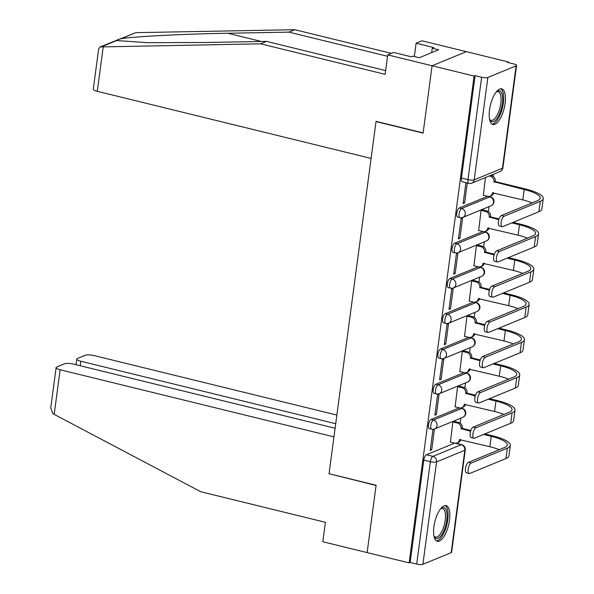 <?xml version="1.0" encoding="UTF-8"?>
<svg xmlns="http://www.w3.org/2000/svg" width="594" height="594" viewBox="0 0 594 594"><rect width="100%" height="100%" fill="white"/><g stroke="black" fill="none" stroke-linecap="round" stroke-linejoin="round"><path stroke-width="0.89" d="M459.37 407.855A4.707 1.812 103.8 0 0 459.362 407.855L431.103 419.498A4.707 1.812 103.8 0 0 428.504 424.844A4.707 1.812 103.8 0 0 429.38 428.593L431.704 429.165A4.707 1.812 -76.2 0 1 430.828 425.408A4.707 1.812 -76.2 0 1 433.427 420.069L461.687 408.427A4.707 1.812 -76.2 0 1 462.206 408.375L460.595 407.981M466.906 373.114A4.707 4.707 0 0 1 467.582 382.046A4.707 4.188 -112.4 0 0 470.01 378.727A4.707 4.188 -112.4 0 0 466.394 373.166L464.07 372.601L435.81 384.244A4.707 1.812 103.8 0 0 433.204 389.582A4.707 1.812 103.8 0 0 434.08 393.339L436.404 393.904A4.707 1.812 -76.2 0 1 435.528 390.154A4.707 1.812 -76.2 0 1 438.127 384.808L466.394 373.166A4.707 1.812 -76.2 0 1 466.906 373.114L465.295 372.72M471.614 337.86A4.707 4.707 0 0 1 472.289 346.785A4.707 4.188 -112.4 0 0 474.717 343.466A4.707 4.188 -112.4 0 0 471.094 337.912L468.77 337.34A4.707 1.812 103.8 0 0 468.77 337.34L440.51 348.982A4.707 1.812 103.8 0 0 437.912 354.328A4.707 1.812 103.8 0 0 438.788 358.078L441.112 358.65A4.707 1.812 -76.2 0 1 440.236 354.893A4.707 1.812 -76.2 0 1 442.834 349.554L471.094 337.912A4.707 1.812 -76.2 0 1 471.614 337.86L470.003 337.459M476.321 302.598A4.707 4.707 0 0 1 476.989 311.531A4.707 4.188 -112.4 0 0 479.417 308.204A4.707 4.188 -112.4 0 0 475.801 302.65L473.477 302.086L445.218 313.729A4.707 1.812 103.8 0 0 442.619 319.067A4.707 1.812 103.8 0 0 443.495 322.817L445.812 323.388A4.707 1.812 -76.2 0 1 444.936 319.639A4.707 1.812 -76.2 0 1 447.542 314.293L475.801 302.65A4.707 1.812 -76.2 0 1 476.321 302.598L474.71 302.205M481.021 267.345A4.707 4.707 0 0 1 481.697 276.269A4.707 4.188 -112.4 0 0 484.125 272.95A4.707 4.188 -112.4 0 0 480.501 267.397L478.185 266.825L449.918 278.467A4.707 1.812 103.8 0 0 447.319 283.813A4.707 1.812 103.8 0 0 448.195 287.563L450.519 288.135A4.707 1.812 -76.2 0 1 449.643 284.377A4.707 1.812 -76.2 0 1 452.242 279.039L480.501 267.397A4.707 1.812 -76.2 0 1 481.021 267.345L479.41 266.944M482.892 231.563A4.707 1.812 103.8 0 0 482.885 231.571L454.625 243.206A4.707 1.812 103.8 0 0 452.027 248.552A4.707 1.812 103.8 0 0 452.903 252.302L455.227 252.873A4.707 1.812 -76.2 0 1 454.351 249.124A4.707 1.812 -76.2 0 1 456.949 243.778L485.209 232.135A4.707 1.812 -76.2 0 1 485.729 232.083L484.117 231.69M490.429 196.822A4.707 4.707 0 0 1 491.104 205.754A4.707 4.188 -112.4 0 0 493.532 202.435A4.707 4.188 -112.4 0 0 489.916 196.881L487.592 196.31L459.333 207.952A4.707 1.812 103.8 0 0 456.727 213.298A4.707 1.812 103.8 0 0 457.603 217.048L459.927 217.612A4.707 1.812 -76.2 0 1 459.051 213.862A4.707 1.812 -76.2 0 1 461.649 208.524L489.916 196.881A4.707 1.812 -76.2 0 1 490.429 196.822L488.817 196.428M505.108 103.475A18.369 7.069 103.8 0 0 501.685 88.84A18.369 7.069 103.8 0 0 489.523 109.89A18.369 7.069 103.8 0 0 492.946 124.517A18.369 7.069 103.8 0 0 505.108 103.475M449.495 520.24A18.369 7.069 103.8 0 0 446.079 505.605A18.369 7.069 103.8 0 0 433.917 526.655A18.369 7.069 103.8 0 0 437.333 541.29A18.369 7.069 103.8 0 0 449.495 520.24M457.425 443.614L457.536 442.782M460.157 423.143L460.825 418.146M462.132 408.353L462.243 407.521M464.864 387.882L465.525 382.892M466.832 373.099L466.943 372.267M469.564 352.628L470.233 347.631M471.539 337.838L471.651 337.006M474.272 317.367L474.933 312.377M476.24 302.584L476.351 301.752M478.972 282.113L479.64 277.116M480.947 267.322L481.058 266.491M483.679 246.852L484.348 241.855M485.654 232.061L485.766 231.237M488.379 211.598L489.048 206.601M490.354 196.807L490.466 195.975M493.087 176.336L493.362 174.28M508.264 62.593L508.353 61.954L507.35 62.363L513.892 63.966A4.707 1.173 7.6 0 1 516.565 65.414A4.707 1.173 7.6 0 1 516.119 65.83L487.86 77.472L474.198 179.856L502.457 168.213L516.119 65.83M335.105 428.229L73.715 364.159A7.061 1.767 7.6 0 0 64.39 363.847L56.801 366.973A7.061 1.767 7.6 0 0 56.126 367.589A7.061 1.767 7.6 0 0 60.135 369.758L54.18 414.374L200.831 491.765L325.386 522.297L322.794 541.735L367.129 552.598L376.113 485.246L329.039 473.708L376.017 121.577L423.099 133.115L432.083 65.771L466.335 51.656L508.353 61.954M451.165 552.658L464.827 450.274A4.707 1.173 7.6 0 0 465.273 449.866L451.611 552.249A4.707 1.173 -172.4 0 1 451.165 552.658L422.898 564.3A4.707 1.173 -172.4 0 1 416.684 564.085L410.135 562.481L423.797 460.098A4.707 1.812 -76.2 0 1 426.395 454.759L454.662 443.117L461.204 444.72A4.707 1.812 -76.2 0 1 461.724 444.668L455.888 443.235M329.358 473.789L376.084 485.476L367.129 552.598L409.14 562.897L474.094 76.062L432.083 65.771L466.335 51.656L422 40.793L416.112 43.221L414.337 56.497M410.135 562.481L409.14 562.897M475.096 75.653L461.434 178.037A4.707 1.812 103.8 0 0 462.31 181.786L468.852 183.39A4.707 1.812 -76.2 0 1 467.975 179.64L481.637 77.257L475.096 75.653L474.094 76.062M481.637 77.257A4.707 1.173 7.6 0 0 487.86 77.472M466.78 182.885L465.83 183.271L463.12 203.616L464.612 202.999L463.246 202.658M485.476 177.524L483.368 195.27M482.573 209.86L481.103 210.306L478.66 230.531M459.912 238.253L462.622 217.916L461.13 218.533L458.412 238.87L459.912 238.253L458.538 237.919M477.873 245.122L476.395 245.56L473.96 265.785M455.204 273.515L457.922 253.17L456.422 253.787L453.712 274.131L455.204 273.515L453.838 273.181M473.166 280.383L471.688 280.821L469.253 301.047M450.504 308.769L453.215 288.432L451.715 289.048L449.005 309.385L450.504 308.769L449.131 308.435M468.458 315.637L466.988 316.075L464.553 336.308M445.797 344.03L448.515 323.685L447.015 324.302L444.297 344.646L445.797 344.03L444.423 343.696M463.758 350.898L462.281 351.336L459.845 371.562M441.097 379.284L443.807 358.947L442.307 359.563L439.597 379.908L441.097 379.284L439.723 378.95M459.051 386.152L457.58 386.597L455.138 406.823M436.39 414.545L439.1 394.201L437.607 394.824L434.89 415.161L436.39 414.545L435.016 414.211M454.351 421.413L452.873 421.851L450.438 442.077M431.682 449.806L434.4 429.462L432.9 430.078L430.19 450.423L431.682 449.806L430.316 449.465M464.612 202.999L467.285 183.004M504.135 216.231A5.413 2.086 103.8 0 0 501.262 221.659A5.413 2.086 103.8 0 0 502.153 226.693A5.413 2.086 103.8 0 0 502.747 226.633L538.899 211.739L540.288 201.344L504.135 216.231L501.388 215.563L537.54 200.668A28.26 7.061 7.6 0 0 540.221 198.196A28.26 7.061 7.6 0 0 524.19 189.523L493.941 181.757A4.707 4.188 -112.4 0 0 490.325 176.203L489.293 175.95M502.153 226.693L499.406 226.017A5.413 2.086 -76.2 0 1 498.514 220.983A5.413 2.086 -76.2 0 1 501.388 215.563M493.896 182.098L495.196 181.564L525.49 188.989A31.319 7.826 -172.4 0 1 543.25 198.604A31.319 7.826 -172.4 0 1 540.288 201.344M490.592 175.416L491.624 175.668A4.707 4.188 67.6 0 1 495.24 181.222L495.196 181.564M483.115 195.211L487.637 196.317A4.707 4.188 -112.4 0 0 490.035 196.154A4.707 4.188 -112.4 0 0 492.463 192.835L522.802 199.918L524.19 189.523M493.673 192.783A4.707 4.188 67.6 0 1 491.335 195.619L490.035 196.154M543.25 198.604L541.862 208.999A31.319 7.826 -172.4 0 1 538.899 211.739M532.135 202.896A28.26 7.061 7.6 0 0 522.802 199.918M387.563 56.296L288.959 32.128L294.854 29.7L135.84 32.648L100.104 46.948L260.603 43.808L266.491 41.38L385.654 70.589M288.959 32.128L227.821 33.249C184.704 33.917 131.541 36.665 120.976 38.773C117.738 39.583 116.283 40.177 116.624 40.563L147.765 42.671L205.353 42.501L266.491 41.38M294.854 29.7L391.453 53.378M260.603 43.808L385.157 74.339L387.748 54.9L432.083 65.771L423.128 132.893L376.047 121.354L371.102 158.42L97.29 91.313A7.061 1.767 -172.4 0 1 93.28 89.145L98.663 48.819L100.104 46.948M387.748 54.9L393.644 52.472L411.375 56.824L412.971 56.163L419.305 57.715L438.58 49.777L432.246 48.225L431.66 52.628M432.246 48.225L433.843 47.565L416.112 43.221M54.18 414.374L52.807 413.565L50.75 407.915L56.126 367.589M336.857 415.072L94.387 355.65A7.061 1.767 7.6 0 0 85.061 355.331L77.472 358.457A7.061 1.767 7.6 0 0 76.804 359.073A7.061 1.767 7.6 0 0 80.806 361.241L80.205 365.756M335.707 423.715L80.806 361.241M329.002 473.93L333.954 436.865L60.135 369.758M496.354 91.81A15.897 6.111 -76.2 0 1 496.591 91.625A15.897 6.111 -76.2 0 1 497.661 91.008A15.897 6.111 -76.2 0 1 502.368 103.49A15.897 6.111 -76.2 0 1 493.592 121.525A15.897 6.111 -76.2 0 1 489.716 119.691A15.897 6.111 -76.2 0 1 489.59 119.424M489.538 119.186A14.716 5.658 103.8 0 0 491.067 120.3A14.716 5.658 103.8 0 0 492.686 120.137A14.716 5.658 103.8 0 0 500.497 105.39A14.716 5.658 103.8 0 0 498.076 91.714A14.716 5.658 103.8 0 0 496.458 91.884A14.716 5.658 103.8 0 0 496.205 91.996M491.966 124.072A18.251 7.017 103.8 0 0 493.287 123.782A18.251 7.017 103.8 0 0 502.799 106.371A18.251 7.017 103.8 0 0 500.616 88.788M440.748 508.575A15.897 6.111 -76.2 0 1 440.986 508.39A15.897 6.111 -76.2 0 1 442.055 507.781A15.897 6.111 -76.2 0 1 446.755 520.255A15.897 6.111 -76.2 0 1 437.986 538.29A15.897 6.111 -76.2 0 1 434.103 536.464A15.897 6.111 -76.2 0 1 433.976 536.189M433.932 535.951A14.716 5.658 103.8 0 0 435.461 537.073A14.716 5.658 103.8 0 0 437.08 536.902A14.716 5.658 103.8 0 0 444.891 522.156A14.716 5.658 103.8 0 0 442.463 508.479A14.716 5.658 103.8 0 0 440.845 508.65A14.716 5.658 103.8 0 0 440.6 508.761M436.36 540.837A18.251 7.017 103.8 0 0 437.681 540.547A18.251 7.017 103.8 0 0 447.193 523.136A18.251 7.017 103.8 0 0 445.01 505.553M499.428 251.492A5.413 2.086 103.8 0 0 496.554 256.92A5.413 2.086 103.8 0 0 497.445 261.947A5.413 2.086 103.8 0 0 498.047 261.887L534.192 247L535.58 236.598L499.428 251.492L496.688 250.817L532.84 235.929A28.26 7.061 7.6 0 0 535.513 233.457A28.26 7.061 7.6 0 0 519.49 224.784L511.805 222.899M497.445 261.947L494.705 261.278A5.413 2.086 -76.2 0 1 493.814 256.244A5.413 2.086 -76.2 0 1 496.688 250.817M498.819 219.713L489.233 217.018A4.707 4.188 -112.4 0 0 485.617 211.464L481.095 210.35M489.189 217.359L490.488 216.825L499.071 218.926M482.321 209.801L486.917 210.929A4.707 4.188 67.6 0 1 490.533 216.483L490.488 216.825M478.408 230.472L482.937 231.578A4.707 4.188 -112.4 0 0 485.328 231.415A4.707 4.188 -112.4 0 0 487.756 228.096L518.102 235.179L519.49 224.784M513.105 222.364L520.782 224.25A31.319 7.826 -172.4 0 1 538.55 233.858A31.319 7.826 -172.4 0 1 535.58 236.598M488.966 228.037A4.707 4.188 67.6 0 1 486.627 230.88L485.328 231.415M538.55 233.858L537.162 244.26A31.319 7.826 -172.4 0 1 534.192 247M527.427 238.157A28.26 7.061 7.6 0 0 518.102 235.179M494.728 286.746A5.413 2.086 103.8 0 0 491.854 292.174A5.413 2.086 103.8 0 0 492.745 297.208A5.413 2.086 103.8 0 0 493.339 297.149L529.492 282.254L530.88 271.859L494.728 286.746L491.981 286.078L528.133 271.183A28.26 7.061 7.6 0 0 530.806 268.711A28.26 7.061 7.6 0 0 514.783 260.038L507.098 258.16M492.745 297.208L489.998 296.532A5.413 2.086 -76.2 0 1 489.107 291.506A5.413 2.086 -76.2 0 1 491.981 286.078M494.119 254.975L484.533 252.279A4.707 4.188 -112.4 0 0 480.91 246.718L476.388 245.612M484.489 252.613L485.788 252.079L494.371 254.187M477.613 245.062L482.209 246.183A4.707 4.188 67.6 0 1 485.833 251.745L485.788 252.079M473.708 265.726L478.229 266.832A4.707 4.188 -112.4 0 0 480.628 266.669A4.707 4.188 -112.4 0 0 483.056 263.35L513.394 270.433L514.783 260.038M508.397 257.625L516.082 259.504A31.319 7.826 -172.4 0 1 533.843 269.119A31.319 7.826 -172.4 0 1 530.88 271.859M484.266 263.298A4.707 4.188 67.6 0 1 481.927 266.134L480.628 266.669M533.843 269.119L532.454 279.514A31.319 7.826 -172.4 0 1 529.492 282.254M522.72 273.411A28.26 7.061 7.6 0 0 513.394 270.433M490.02 322.007A5.413 2.086 103.8 0 0 487.147 327.435A5.413 2.086 103.8 0 0 488.038 332.469A5.413 2.086 103.8 0 0 488.632 332.402L524.784 317.515L526.173 307.113L490.02 322.007L487.28 321.332L523.425 306.445A28.26 7.061 7.6 0 0 526.106 303.972A28.26 7.061 7.6 0 0 510.075 295.3L502.398 293.414M488.038 332.469L485.298 331.794A5.413 2.086 -76.2 0 1 484.407 326.759A5.413 2.086 -76.2 0 1 487.28 321.332M489.411 290.236L479.826 287.533A4.707 4.188 -112.4 0 0 476.21 281.979L471.681 280.873M479.781 287.875L481.081 287.34L489.664 289.441M472.913 280.316L477.509 281.445A4.707 4.188 67.6 0 1 481.125 286.999L481.081 287.34M469 300.987L473.522 302.094A4.707 4.188 -112.4 0 0 475.92 301.93A4.707 4.188 -112.4 0 0 478.348 298.611L508.694 305.695L510.075 295.3M503.697 292.879L511.375 294.765A31.319 7.826 -172.4 0 1 529.135 304.373A31.319 7.826 -172.4 0 1 526.173 307.113M479.558 298.552A4.707 4.188 67.6 0 1 477.22 301.396L475.92 301.93M529.135 304.373L527.754 314.775A31.319 7.826 -172.4 0 1 524.784 317.515M518.02 308.672A28.26 7.061 7.6 0 0 508.694 305.695M485.32 357.269A5.413 2.086 103.8 0 0 482.447 362.689A5.413 2.086 103.8 0 0 483.338 367.723A5.413 2.086 103.8 0 0 483.932 367.664L520.084 352.769L521.465 342.374L485.32 357.269L482.573 356.593L518.725 341.699A28.26 7.061 7.6 0 0 521.398 339.226A28.26 7.061 7.6 0 0 505.375 330.554L497.69 328.675M483.338 367.723L480.591 367.055A5.413 2.086 -76.2 0 1 479.7 362.021A5.413 2.086 -76.2 0 1 482.573 356.593M484.704 325.49L475.126 322.794A4.707 4.188 -112.4 0 0 471.502 317.233L466.981 316.127M475.081 323.129L476.373 322.594L484.964 324.703M468.206 315.577L472.802 316.699A4.707 4.188 67.6 0 1 476.425 322.26L476.373 322.594M464.293 336.241L468.822 337.355A4.707 4.188 -112.4 0 0 471.22 337.184A4.707 4.188 -112.4 0 0 473.648 333.865L503.987 340.956L505.375 330.554M498.99 328.14L506.675 330.019A31.319 7.826 -172.4 0 1 524.435 339.634A31.319 7.826 -172.4 0 1 521.465 342.374M474.851 333.813A4.707 4.188 67.6 0 1 472.512 336.649L471.22 337.184M524.435 339.634L523.047 350.029A31.319 7.826 -172.4 0 1 520.084 352.769M513.313 343.933A28.26 7.061 7.6 0 0 503.987 340.956M480.613 392.523A5.413 2.086 103.8 0 0 477.739 397.95A5.413 2.086 103.8 0 0 478.63 402.984A5.413 2.086 103.8 0 0 479.224 402.918L515.377 388.031L516.765 377.636L480.613 392.523L477.866 391.847L514.018 376.96A28.26 7.061 7.6 0 0 516.698 374.487A28.26 7.061 7.6 0 0 500.668 365.815L492.99 363.929M478.63 402.984L475.883 402.309A5.413 2.086 -76.2 0 1 474.992 397.275A5.413 2.086 -76.2 0 1 477.866 391.847M480.004 360.751L470.418 358.048A4.707 4.188 -112.4 0 0 466.802 352.494L462.273 351.388M470.374 358.39L471.673 357.855L480.256 359.957M463.506 350.831L468.102 351.96A4.707 4.188 67.6 0 1 471.718 357.514L471.673 357.855M459.593 371.502L464.114 372.609A4.707 4.188 -112.4 0 0 466.513 372.445A4.707 4.188 -112.4 0 0 468.941 369.126L499.279 376.21L500.668 365.815M494.282 363.394L501.967 365.28A31.319 7.826 -172.4 0 1 519.728 374.896A31.319 7.826 -172.4 0 1 516.765 377.636M470.151 369.067A4.707 4.188 67.6 0 1 467.812 371.911L466.513 372.445M519.728 374.896L518.339 385.291A31.319 7.826 -172.4 0 1 515.377 388.031M508.613 379.187A28.26 7.061 7.6 0 0 499.279 376.21M475.905 427.784A5.413 2.086 103.8 0 0 473.032 433.204A5.413 2.086 103.8 0 0 473.923 438.238A5.413 2.086 103.8 0 0 474.524 438.179L510.669 423.284L512.058 412.889L475.905 427.784L473.166 427.108L509.318 412.214A28.26 7.061 7.6 0 0 511.991 409.749A28.26 7.061 7.6 0 0 495.968 401.069L488.283 399.19M473.923 438.238L471.183 437.57A5.413 2.086 -76.2 0 1 470.292 432.536A5.413 2.086 -76.2 0 1 473.166 427.108M475.297 396.005L465.718 393.31A4.707 4.188 -112.4 0 0 462.095 387.756L457.573 386.642M465.666 393.644L466.966 393.109L475.549 395.218M458.798 386.093L463.394 387.221A4.707 4.188 67.6 0 1 467.01 392.775L466.966 393.109M454.885 406.756L459.414 407.87A4.707 4.188 -112.4 0 0 461.805 407.699A4.707 4.188 -112.4 0 0 464.241 404.38L494.579 411.471L495.968 401.069M489.582 398.656L497.26 400.534A31.319 7.826 -172.4 0 1 515.028 410.15A31.319 7.826 -172.4 0 1 512.058 412.889M465.444 404.328A4.707 4.188 67.6 0 1 463.105 407.165L461.805 407.699M515.028 410.15L513.639 420.545A31.319 7.826 -172.4 0 1 510.669 423.284M503.905 414.449A28.26 7.061 7.6 0 0 494.579 411.471M471.205 463.038A5.413 2.086 103.8 0 0 468.332 468.466A5.413 2.086 103.8 0 0 469.223 473.5A5.413 2.086 103.8 0 0 469.817 473.433L505.969 458.546L507.358 448.151L471.205 463.038L468.458 462.37L504.61 447.475A28.26 7.061 7.6 0 0 507.283 445.003A28.26 7.061 7.6 0 0 491.26 436.33L483.575 434.444M469.223 473.5L466.476 472.824A5.413 2.086 -76.2 0 1 465.585 467.79A5.413 2.086 -76.2 0 1 468.458 462.37M470.596 431.266L461.011 428.564A4.707 4.188 -112.4 0 0 457.395 423.01L452.866 421.903M460.966 428.905L462.266 428.371L470.849 430.472M454.091 421.346L458.687 422.475A4.707 4.188 67.6 0 1 462.31 428.029L462.266 428.371M450.185 442.018L454.707 443.124A4.707 4.188 -112.4 0 0 457.105 442.961A4.707 4.188 -112.4 0 0 459.533 439.642L489.872 446.725L491.26 436.33M484.875 433.91L492.56 435.796A31.319 7.826 -172.4 0 1 510.32 445.411A31.319 7.826 -172.4 0 1 507.358 448.151M460.744 439.59A4.707 4.188 67.6 0 1 458.405 442.426L457.105 442.961M510.32 445.411L508.932 455.806A31.319 7.826 -172.4 0 1 505.969 458.546M499.198 449.703A28.26 7.061 7.6 0 0 489.872 446.725M431.103 419.498L433.427 420.069A4.707 4.188 67.6 0 1 437.043 425.623A4.707 4.188 -112.4 0 1 434.615 428.942L462.875 417.3A4.707 4.188 -112.4 0 0 465.302 413.981A4.707 4.188 -112.4 0 0 461.687 408.427L459.362 407.855M435.81 384.244L438.127 384.808A4.707 4.188 67.6 0 1 441.75 390.362A4.707 4.188 -112.4 0 1 439.322 393.688L467.582 382.046M440.51 348.982L442.834 349.554A4.707 4.188 67.6 0 1 446.45 355.108A4.707 4.188 -112.4 0 1 444.022 358.427L472.289 346.785M445.218 313.729L447.542 314.293A4.707 4.188 67.6 0 1 451.158 319.847A4.707 4.188 -112.4 0 1 448.73 323.166L476.989 311.531M449.918 278.467L452.242 279.039A4.707 4.188 67.6 0 1 455.865 284.593A4.707 4.188 -112.4 0 1 453.437 287.912L481.697 276.269M454.625 243.206L456.949 243.778A4.707 4.188 67.6 0 1 460.565 249.332A4.707 4.188 -112.4 0 1 458.137 252.65L486.397 241.016A4.707 4.188 -112.4 0 0 488.825 237.689A4.707 4.188 -112.4 0 0 485.209 232.135L482.885 231.571M459.333 207.952L461.649 208.524A4.707 4.188 67.6 0 1 465.273 214.078A4.707 4.188 -112.4 0 1 462.845 217.397L491.104 205.754M426.395 454.759L432.944 456.363L461.204 444.72A4.707 4.188 -112.4 0 1 464.827 450.274L436.56 461.917L422.898 564.3M461.434 178.037L467.975 179.64A4.707 1.173 -172.4 0 0 474.198 179.856A4.707 4.188 67.6 0 1 471.77 183.175L500.029 171.532A4.707 4.707 0 0 0 502.903 167.798L516.565 65.414M423.797 460.098L430.346 461.701A4.707 1.812 -76.2 0 1 432.944 456.363A4.707 4.188 -112.4 0 1 436.56 461.917A4.707 1.173 -172.4 0 1 430.346 461.701L416.684 564.085M502.903 167.798A4.707 1.173 7.6 0 1 502.457 168.213A4.707 4.188 67.6 0 1 500.029 171.532M495.24 181.222L493.941 181.757M491.624 175.668L490.325 176.203M492.998 192.612L492.463 192.835M135.84 32.648L120.976 38.773M116.624 40.563L101.76 46.688M103.245 46.696L97.29 91.313M261.397 41.476L227.821 33.249M490.533 216.483L489.233 217.018M486.917 210.929L485.617 211.464M488.29 227.873L487.756 228.096M485.833 251.745L484.533 252.279M482.209 246.183L480.91 246.718M483.59 263.127L483.056 263.35M481.125 286.999L479.826 287.533M477.509 281.445L476.21 281.979M478.883 298.388L478.348 298.611M476.425 322.26L475.126 322.794M472.802 316.699L471.502 317.233M474.175 333.65L473.648 333.865M471.718 357.514L470.418 358.048M468.102 351.96L466.802 352.494M469.475 368.904L468.941 369.126M467.01 392.775L465.718 393.31M463.394 387.221L462.095 387.756M464.768 404.165L464.241 404.38M462.31 428.029L461.011 428.564M458.687 422.475L457.395 423.01M460.068 439.419L459.533 439.642M459.927 217.612A4.707 4.707 0 0 0 462.845 217.397M486.397 241.016A4.707 4.707 0 0 0 485.729 232.083M455.227 252.873A4.707 4.707 0 0 0 458.137 252.65M450.519 288.135A4.707 4.707 0 0 0 453.437 287.912M445.812 323.388A4.707 4.707 0 0 0 448.73 323.166M441.112 358.65A4.707 4.707 0 0 0 444.022 358.427M436.404 393.904A4.707 4.707 0 0 0 439.322 393.688M462.875 417.3A4.707 4.707 0 0 0 462.206 408.375M431.704 429.165A4.707 4.707 0 0 0 434.615 428.942M465.273 449.866A4.707 4.707 0 0 0 461.724 444.668M468.852 183.39A4.707 4.707 0 0 0 471.77 183.175M76.804 359.073L76.047 364.731"/></g></svg>
